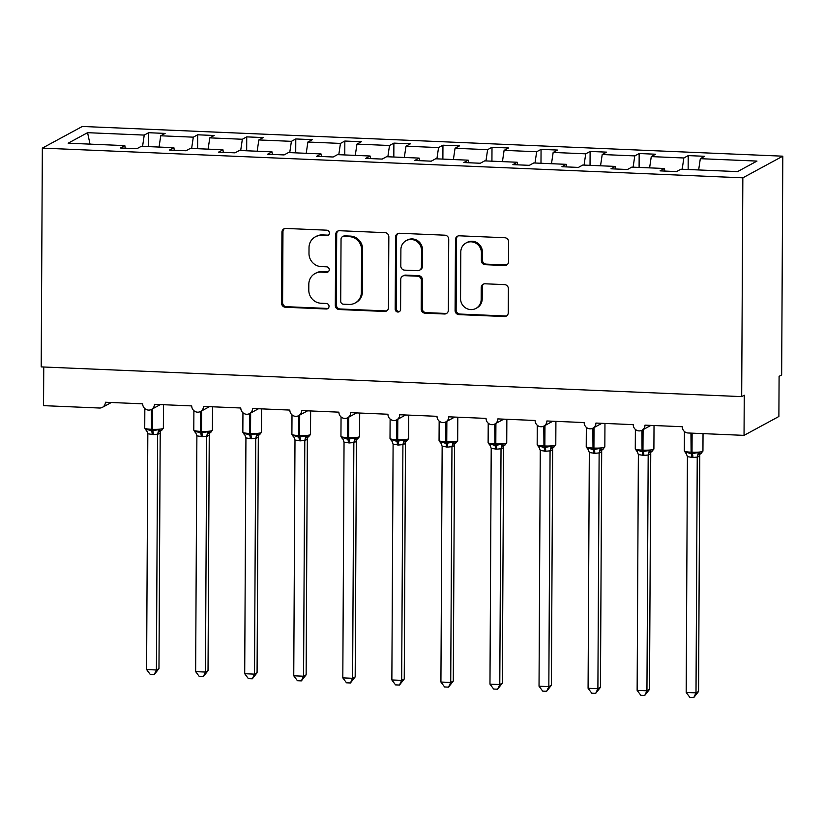 <?xml version="1.0" encoding="UTF-8"?>
<svg xmlns="http://www.w3.org/2000/svg" width="824" height="824" viewBox="0 0 824 824"><rect width="100%" height="100%" fill="white"/><g stroke="black" fill="none" stroke-linecap="round" stroke-linejoin="round"><path stroke-width="1.24" d="M329.425 233.048A2.791 2.668 -118.4 0 0 326.737 230.184L285.815 228.444A3.986 3.811 -118.4 0 0 281.942 232.224L281.571 303.15A3.986 3.811 -118.4 0 0 285.403 307.249L326.325 308.99A2.791 2.668 -118.4 0 0 329.034 306.343A2.791 2.668 -118.4 0 0 326.356 303.469L321.061 303.242A12.741 12.206 -118.4 0 1 308.794 290.11L308.825 284.208A12.741 12.206 -118.4 0 1 315.087 273.527A12.741 12.206 -118.4 0 1 321.226 272.116L326.52 272.342A2.791 2.668 -118.4 0 0 329.229 269.695A2.791 2.668 -118.4 0 0 326.551 266.822L321.247 266.605A12.741 12.206 -118.4 0 1 308.99 253.473L309.021 247.56A12.741 12.206 -118.4 0 1 315.283 236.879A12.741 12.206 -118.4 0 1 321.412 235.468L326.706 235.695A2.791 2.668 -118.4 0 0 329.425 233.048M504.649 265.513A3.986 3.811 -118.4 0 0 508.521 261.733L508.624 241.834A3.986 3.811 -118.4 0 0 504.793 237.734L459.339 235.808A3.986 3.811 -118.4 0 0 455.466 239.578L455.095 310.504A3.986 3.811 -118.4 0 0 458.927 314.613L504.381 316.54A3.986 3.811 -118.4 0 0 508.253 312.76L508.387 288.73A3.986 3.811 -118.4 0 0 504.556 284.62L485.099 283.796A3.986 3.811 -118.4 0 0 481.226 287.576L481.164 299.493A10.65 10.197 -118.4 0 1 475.932 308.423A10.65 10.197 -118.4 0 1 460.554 298.618L460.801 251.928A10.65 10.197 -118.4 0 1 466.034 242.998A10.65 10.197 -118.4 0 1 481.412 252.803L481.371 260.58A3.986 3.811 -118.4 0 0 485.202 264.689L504.649 265.513L505.678 264.957A3.986 3.811 -118.4 0 0 507.059 264.751M42.343 148.114L742.836 177.83L782.8 156.179L82.318 126.463L42.343 148.114L41.2 366.896L741.682 396.612L744.247 395.221L744.041 435.371L688.122 432.991A6.087 5.83 -118.4 0 1 682.262 426.719L644.986 425.143A6.087 5.83 -118.4 0 1 641.989 430.241A6.087 5.83 -118.4 0 1 633.213 424.638L595.927 423.062A6.087 5.83 -118.4 0 1 592.94 428.161A6.087 5.83 -118.4 0 1 584.154 422.558L546.879 420.982A6.087 5.83 -118.4 0 1 543.881 426.08A6.087 5.83 -118.4 0 1 535.106 420.477L497.82 418.901A6.087 5.83 -118.4 0 1 494.833 424A6.087 5.83 -118.4 0 1 486.047 418.396L448.771 416.82A6.087 5.83 -118.4 0 1 445.784 421.919A6.087 5.83 -118.4 0 1 436.998 416.316L399.712 414.74A6.087 5.83 -118.4 0 1 396.725 419.838A6.087 5.83 -118.4 0 1 387.939 414.235L350.663 412.659A6.087 5.83 -118.4 0 1 347.677 417.758A6.087 5.83 -118.4 0 1 338.891 412.154L301.605 410.568A6.087 5.83 -118.4 0 1 298.618 415.677A6.087 5.83 -118.4 0 1 289.832 410.074L252.556 408.488A6.087 5.83 -118.4 0 1 249.569 413.597A6.087 5.83 -118.4 0 1 240.783 407.993L203.497 406.407A6.087 5.83 -118.4 0 1 200.51 411.506A6.087 5.83 -118.4 0 1 191.724 405.913L154.448 404.327A6.087 5.83 -118.4 0 1 151.462 409.425A6.087 5.83 -118.4 0 1 142.676 403.832L105.39 402.246A6.087 5.83 61.6 0 1 99.477 408.024L43.548 405.645L43.754 366.999M742.836 177.83L741.682 396.612M388.835 236.756A3.986 3.811 -118.4 0 0 385.004 232.656L339.55 230.72A3.986 3.811 -118.4 0 0 335.677 234.5L335.306 305.426A3.986 3.811 -118.4 0 0 339.138 309.525L384.592 311.462A3.986 3.811 -118.4 0 0 388.464 307.682L388.835 236.756M399.444 233.264L444.898 235.19A3.986 3.811 -118.4 0 1 448.73 239.3L448.359 310.226A3.986 3.811 -118.4 0 1 444.486 313.996L425.029 313.172A3.986 3.811 -118.4 0 1 421.198 309.072L421.352 280.304A3.986 3.811 -118.4 0 0 417.521 276.205L404.615 275.659A3.986 3.811 -118.4 0 0 400.742 279.429L400.588 309.381A2.791 2.668 -118.4 0 1 399.218 311.719A2.791 2.668 -118.4 0 1 395.19 309.154L395.572 237.044A3.986 3.811 -118.4 0 1 399.444 233.264M698.649 169.95L700.318 158.682L756.988 161.082L737.562 171.608L680.902 169.198L676.514 171.577L660.034 170.877L664.422 168.498L664.844 171.083M664.422 168.498L631.843 167.118L627.466 169.497L610.986 168.796L615.363 166.417L615.786 169.002M615.363 166.417L582.795 165.037L578.407 167.416L561.927 166.716L566.315 164.337L566.737 166.912M566.315 164.337L533.736 162.956L529.358 165.336L512.878 164.635L517.256 162.256L517.678 164.831M517.256 162.256L484.687 160.876L480.299 163.245L463.819 162.555L468.207 160.175L468.629 162.75M468.207 160.175L435.628 158.795L431.251 161.164L414.771 160.474L419.148 158.095L419.571 160.67M419.148 158.095L386.58 156.715L382.192 159.083L365.712 158.393L370.1 156.014L370.522 158.589M370.1 156.014L337.521 154.634L333.143 157.003L316.663 156.303L321.041 153.933L321.463 156.508M321.041 153.933L288.472 152.553L284.084 154.922L267.604 154.222L271.992 151.853L272.414 154.428M271.992 151.853L239.413 150.473L235.036 152.842L218.556 152.141L222.933 149.772L223.356 152.347M222.933 149.772L190.365 148.392L185.977 150.761L169.497 150.061L173.885 147.692L174.307 150.267M688.143 169.507L688.215 155.602L683.838 157.981L651.269 156.601L649.6 167.869M682.169 169.25L683.838 157.981M639.094 167.427L639.166 153.522L634.779 155.901L602.21 154.521L600.541 165.789M633.11 167.169L634.779 155.901M590.036 165.346L590.108 151.441L585.73 153.82L553.161 152.44L551.493 163.708M584.062 165.088L585.73 153.82M540.987 163.265L541.059 149.36L536.671 151.74L504.103 150.359L502.434 161.628M535.003 163.008L536.671 151.74M491.928 161.185L492 147.28L487.623 149.659L455.054 148.279L453.385 159.547M485.954 160.927L487.623 149.659M442.879 159.104L442.952 145.199L438.564 147.578L405.995 146.198L404.327 157.466M436.895 158.847L438.564 147.578M393.821 157.023L393.893 143.118L389.515 145.498L356.947 144.107L355.278 155.386M387.847 156.766L389.515 145.498M344.772 154.943L344.844 141.038L340.456 143.417L307.888 142.027L306.219 153.305M338.788 154.685L340.456 143.417M295.713 152.862L295.785 138.957L291.408 141.337L258.839 139.946L257.17 151.225M289.739 152.605L291.408 141.337M246.664 150.782L246.737 136.877L242.349 139.256L209.78 137.865L208.112 149.144M240.68 150.524L242.349 139.256M197.606 148.701L197.678 134.796L193.3 137.165L160.732 135.785L165.109 133.416L148.629 132.715L144.241 135.085L87.581 132.685L90.022 144.128M191.632 148.444L193.3 137.165M173.885 147.692L141.306 146.312L136.928 148.68L120.448 147.98L124.826 145.611L125.248 148.186M148.557 146.62L148.629 132.715M142.573 146.363L144.241 135.085M744.041 435.371L778.886 416.491L779.092 376.341L781.657 374.961L782.8 156.179M688.215 155.602L704.705 156.303L700.318 158.682M639.166 153.522L655.646 154.222L651.269 156.601M590.108 151.441L606.598 152.141L602.21 154.521M541.059 149.36L557.539 150.061L553.161 152.44M492 147.28L508.49 147.98L504.103 150.359M442.952 145.199L459.432 145.9L455.054 148.279M393.893 143.118L410.383 143.819L405.995 146.198M344.844 141.038L361.324 141.738L356.947 144.107M295.785 138.957L312.275 139.658L307.888 142.027M246.737 136.877L263.216 137.577L258.839 139.946M197.678 134.796L214.168 135.497L209.78 137.865M124.826 145.611L68.155 143.201L87.581 132.685M159.063 147.063L160.732 135.785M328.529 235.056A2.791 2.668 -118.4 0 1 327.736 235.139L322.442 234.912A12.741 12.206 -118.4 0 0 316.303 236.323L315.283 236.879M315.087 273.527L316.117 272.971A12.741 12.206 -118.4 0 1 322.246 271.559L327.54 271.786A2.791 2.668 -118.4 0 0 328.343 271.693M284.434 228.65A3.986 3.811 -118.4 0 0 282.962 231.668L282.591 302.593A3.986 3.811 -118.4 0 0 286.422 306.693L327.355 308.433A2.791 2.668 -118.4 0 0 328.148 308.341M338.17 230.926A3.986 3.811 -118.4 0 0 336.697 233.944L336.326 304.87A3.986 3.811 -118.4 0 0 340.158 308.979L385.611 310.906A3.986 3.811 -118.4 0 0 386.992 310.7M343.752 236.416A2.791 2.668 -118.4 0 0 341.043 239.063L340.714 301.316A2.791 2.668 -118.4 0 0 343.402 304.19L348.985 304.427A12.741 12.206 -118.4 0 0 355.123 303.026A12.741 12.206 -118.4 0 0 361.376 292.345L361.602 249.785A12.741 12.206 -118.4 0 0 349.345 236.653L343.752 236.416L344.782 235.86A2.791 2.668 -118.4 0 0 343.443 236.169L342.413 236.725M355.123 303.026L356.143 302.47A12.741 12.206 -118.4 0 0 362.406 291.789L361.376 292.345M344.782 235.86L350.365 236.097A12.741 12.206 -118.4 0 1 362.622 249.229L362.406 291.789M402.699 276.091L403.729 275.535A3.986 3.811 -118.4 0 1 405.645 275.103L418.551 275.649A3.986 3.811 -118.4 0 1 422.382 279.748L422.228 308.516A3.986 3.811 -118.4 0 0 426.06 312.615L445.506 313.439A3.986 3.811 -118.4 0 0 446.896 313.244M398.064 233.47A3.986 3.811 -118.4 0 0 396.602 236.488L396.22 308.598A2.791 2.668 -118.4 0 0 399.702 311.379M421.507 250.455A10.65 10.197 -118.4 0 0 406.129 240.66A10.65 10.197 -118.4 0 0 400.897 249.579L400.814 266.039A3.986 3.811 -118.4 0 0 404.646 270.138L417.552 270.684A3.986 3.811 -118.4 0 0 421.424 266.904L421.507 250.455L422.537 249.899A10.65 10.197 -118.4 0 0 407.159 240.103L406.129 240.66M419.468 270.241L420.487 269.695A3.986 3.811 -118.4 0 0 422.444 266.358L421.424 266.904M422.537 249.899L422.444 266.358M466.034 242.998L467.053 242.441A10.65 10.197 -118.4 0 1 482.431 252.247L482.39 260.034A3.986 3.811 -118.4 0 0 486.222 264.133L505.678 264.957M475.932 308.423L476.962 307.867A10.65 10.197 -118.4 0 0 482.184 298.937L481.164 299.493M483.719 284.002A3.986 3.811 -118.4 0 0 482.246 287.02L482.184 298.937M457.959 236.004A3.986 3.811 -118.4 0 0 456.496 239.032L456.125 309.958A3.986 3.811 -118.4 0 0 459.957 314.057L505.411 315.983A3.986 3.811 -118.4 0 0 506.791 315.777M158.97 668.583L154.201 674.65L156.405 669.974L157.642 434.197L153.326 434.608L147.826 433.774L146.6 669.551L156.405 669.974L158.97 668.583L160.206 432.991L157.642 434.372M152.543 408.848L152.43 429.325L151.256 429.283A8.724 1.246 0.3 0 1 144.736 428.037L146.095 430.138A4.46 4.264 125.1 0 0 145.9 430.015L146.116 429.098L151.534 430.931L151.358 409.487M152.141 434.557A4.46 1.112 92.4 0 0 151.534 430.931L158.775 429.634L160.247 430.622L161.772 430.324L160.618 431.014A4.46 3.883 29.5 0 0 160.186 433.022M157.642 434.197L158.775 429.634M147.826 433.774L146.116 429.098M154.201 674.65L150.287 674.485L146.6 669.551M208.029 670.664L203.26 676.731L205.464 672.054L206.7 436.277L202.374 436.689L196.885 435.855L195.648 671.632L205.464 672.054L208.029 670.664L209.255 435.072L206.721 436.473A4.46 4.264 125.1 0 1 209.306 432.703L210.831 432.404L209.667 433.094A4.46 3.883 29.5 0 0 209.234 435.103M201.592 410.929L201.489 431.405L200.304 431.364A8.724 1.246 0.3 0 1 193.794 430.118L195.154 432.219A4.46 4.264 125.1 0 0 194.958 432.095L195.164 431.179L200.582 433.012L200.407 411.567M201.2 436.638A4.46 1.112 92.4 0 0 200.582 433.012L207.823 431.714L209.306 432.703M206.7 436.277L207.823 431.714M196.885 435.855L195.164 431.179M203.26 676.731L199.336 676.566L195.648 671.632M257.078 672.745L252.309 678.811L254.513 674.135L255.749 438.358L251.433 438.77L245.933 437.935L244.707 673.713L254.513 674.135L257.078 672.745L258.314 437.153L255.749 438.533M250.65 413.009L250.537 433.486L249.363 433.445A8.724 1.246 0.3 0 1 242.843 432.198L244.203 434.299A4.46 4.264 125.1 0 0 244.007 434.176L244.223 433.259L249.641 435.093L249.466 413.648M250.249 438.718A4.46 1.112 92.4 0 0 249.641 435.093L256.882 433.805L258.355 434.784L259.879 434.485L258.726 435.175A4.46 3.883 29.5 0 0 258.293 437.183M255.749 438.358L256.882 433.805M245.933 437.935L244.223 433.259M252.309 678.811L248.395 678.646L244.707 673.713M306.137 674.825L301.368 680.892L303.572 676.216L304.808 440.438L300.482 440.85L294.992 440.026L293.756 675.804L303.572 676.216L306.137 674.825L307.362 439.233L304.829 440.634A4.46 4.264 125.1 0 1 307.414 436.864L308.938 436.566L307.774 437.256M307.373 439.048L307.362 439.233A4.46 3.883 29.5 0 1 307.774 437.266M299.699 415.09L299.596 435.566L298.412 435.525A8.724 1.246 0.3 0 1 291.902 434.279L293.262 436.38A4.46 4.264 125.1 0 0 293.066 436.257L293.272 435.34L298.69 437.173L298.515 415.729M299.308 440.799A4.46 1.112 92.4 0 0 298.69 437.173L305.931 435.886L307.414 436.864M308.639 436.699L310.514 434.423L310.638 410.96M304.808 440.438L305.931 435.886M294.992 440.026L293.272 435.34M301.368 680.892L297.443 680.727L293.756 675.804M355.185 676.906L350.416 682.972L352.621 678.296L353.857 442.519L349.541 442.931L344.041 442.107L342.815 677.884L352.621 678.296L355.185 676.906L356.421 441.314L353.877 442.715A4.46 4.264 125.1 0 1 356.462 438.945L357.987 438.646L356.833 439.336A4.46 3.883 29.5 0 0 356.401 441.345M348.758 417.171L348.645 437.657L347.471 437.606A8.724 1.246 0.3 0 1 340.951 436.359L342.31 438.461A4.46 4.264 125.1 0 0 342.114 438.337L342.331 437.42L347.749 439.254L347.574 417.809M348.356 442.879A4.46 1.112 92.4 0 0 347.749 439.254L354.989 437.966L356.462 438.945M353.857 442.519L354.989 437.966M344.041 442.107L342.331 437.42M350.416 682.972L346.502 682.808L342.815 677.884M404.244 678.986L399.475 685.053L401.679 680.377L402.915 444.599L398.589 445.012L393.099 444.188L391.863 679.965L401.679 680.377L404.244 678.986L405.47 443.394L402.936 444.795A4.46 4.264 125.1 0 1 405.521 441.025L407.046 440.727L405.882 441.417A4.46 3.883 29.5 0 0 405.449 443.425L405.48 443.209M397.807 419.251L397.704 439.738L396.519 439.686A8.724 1.246 0.3 0 1 390.01 438.44L391.369 440.541A4.46 4.264 125.1 0 0 391.173 440.418L391.379 439.511L396.797 441.334L396.622 419.89M397.415 444.96A4.46 1.112 92.4 0 0 396.797 441.334L404.038 440.047L405.521 441.025M402.915 444.599L404.038 440.047M393.099 444.188L391.379 439.511M399.475 685.053L395.551 684.888L391.863 679.965M453.293 681.067L448.524 687.134L450.728 682.457L451.964 446.68L447.648 447.092L442.148 446.268L440.922 682.045L450.728 682.457L453.293 681.067L454.529 445.475L451.985 446.876A4.46 4.264 125.1 0 1 454.57 443.106L456.094 442.807L454.941 443.497A4.46 3.883 29.5 0 0 454.508 445.506M446.866 421.332L446.752 441.818L445.578 441.767A8.724 1.246 0.3 0 1 439.058 440.521L440.418 442.622A4.46 4.264 125.1 0 0 440.222 442.498L440.438 441.592L445.856 443.415L445.681 421.97M446.464 447.041A4.46 1.112 92.4 0 0 445.856 443.415L453.097 442.127L454.57 443.106M451.964 446.68L453.097 442.127M442.148 446.268L440.438 441.592M448.524 687.134L444.61 686.969L440.922 682.045M502.352 683.148L497.583 689.214L499.787 684.538L501.023 448.761L496.697 449.173L491.207 448.349L489.971 684.126L499.787 684.538L502.352 683.148L503.577 447.556L501.023 448.946M495.914 423.412L495.811 443.899L494.627 443.848A8.724 1.246 0.3 0 1 488.117 442.601L489.477 444.702A4.46 4.264 125.1 0 0 489.281 444.579L489.487 443.673L494.905 445.496L494.73 424.051M495.523 449.121A4.46 1.112 92.4 0 0 494.905 445.496L502.146 444.208L503.629 445.187L505.153 444.888L503.989 445.578A4.46 3.883 29.5 0 0 503.557 447.587M501.023 448.761L502.146 444.208M491.207 448.349L489.487 443.673M497.583 689.214L493.658 689.049L489.971 684.126M551.4 685.228L546.631 691.295L548.836 686.619L550.072 450.841L545.756 451.253L540.256 450.429L539.03 686.207L548.836 686.619L551.4 685.228L552.636 449.636L550.092 451.037A4.46 4.264 125.1 0 1 552.677 447.267L553.924 447.102M544.973 425.493L544.86 445.98L543.686 445.928A8.724 1.246 0.3 0 1 537.166 444.692L538.525 446.783A4.46 4.264 125.1 0 0 538.329 446.659L538.546 445.753L543.964 447.576L543.789 426.132M544.571 451.202A4.46 1.112 92.4 0 0 543.964 447.576L551.204 446.289L552.677 447.267M550.072 450.841L551.204 446.289M540.256 450.429L538.546 445.753M546.631 691.295L542.717 691.13L539.03 686.207M600.459 687.309L595.69 693.375L597.894 688.699L599.13 452.922L594.804 453.334L589.314 452.51L588.079 688.287L597.894 688.699L600.459 687.309L601.685 451.717L599.151 453.118A4.46 4.264 125.1 0 1 601.736 449.348L603.261 449.049L602.097 449.739A4.46 3.883 29.5 0 0 601.664 451.758M594.022 427.574L593.919 448.06L592.734 448.009A8.724 1.246 0.3 0 1 586.225 446.773L587.584 448.864A4.46 4.264 125.1 0 0 587.388 448.74L587.594 447.834L593.012 449.657L592.837 428.212M593.63 453.282A4.46 1.112 92.4 0 0 593.012 449.657L600.253 448.369L601.736 449.348M599.13 452.922L600.253 448.369M589.314 452.51L587.594 447.834M595.69 693.375L591.766 693.211L588.079 688.287M649.508 689.389L644.739 695.456L646.943 690.78L648.179 455.002L643.863 455.414L638.363 454.591L637.137 690.368L646.943 690.78L649.508 689.389L650.744 453.797L648.2 455.198A4.46 4.264 125.1 0 1 650.785 451.428L652.309 451.13L651.156 451.82A4.46 3.883 29.5 0 0 650.723 453.839M643.081 429.654L642.967 450.141L641.793 450.089A8.724 1.246 0.3 0 1 635.273 448.853L636.633 450.944A4.46 4.264 125.1 0 1 636.633 450.955A4.46 4.264 125.1 0 0 636.437 450.821L636.653 449.914L642.071 451.737L641.896 430.293M642.679 455.363A4.46 1.112 92.4 0 0 642.071 451.737L649.312 450.45L650.785 451.428M648.179 455.002L649.312 450.45M638.363 454.591L636.653 449.914M644.739 695.456L640.825 695.291L637.137 690.368M698.567 691.48L693.798 697.537L696.002 692.86L697.238 457.083L692.912 457.495L687.422 456.671L686.186 692.448L696.002 692.86L698.567 691.48L699.792 455.878L697.259 457.279A4.46 4.264 125.1 0 1 699.844 453.509L701.368 453.21L700.204 453.9A4.46 3.883 29.5 0 0 699.772 455.919M692.119 433.167L692.026 452.222L690.842 452.17A8.724 1.246 0.3 0 1 684.332 450.934L685.692 453.025A4.46 4.264 125.1 0 1 685.692 453.035A4.46 4.264 125.1 0 0 685.496 452.901L685.702 451.995L691.12 453.818L690.945 433.115M691.738 457.444A4.46 1.112 92.4 0 0 691.12 453.818L698.361 452.531L699.844 453.509M697.238 457.083L698.361 452.531M687.422 456.671L685.702 451.995M693.798 697.537L689.873 697.372L686.186 692.448M322.442 234.912L321.412 235.468M327.54 271.786L326.52 272.342M322.246 271.559L321.226 272.116M327.355 308.433L326.325 308.99M286.422 306.693L285.403 307.249M282.591 302.593L281.571 303.15M282.962 231.668L281.942 232.224M327.736 235.139L326.706 235.695M385.611 310.906L384.592 311.462M340.158 308.979L339.138 309.525M336.326 304.87L335.306 305.426M336.697 233.944L335.677 234.5M362.622 249.229L361.602 249.785M350.365 236.097L349.345 236.653M445.506 313.439L444.486 313.996M426.06 312.615L425.029 313.172M422.228 308.516L421.198 309.072M422.382 279.748L421.352 280.304M418.551 275.649L417.521 276.205M405.645 275.103L404.615 275.659M396.22 308.598L395.19 309.154M396.602 236.488L395.572 237.044M486.222 264.133L485.202 264.689M482.39 260.034L481.371 260.58M482.431 252.247L481.412 252.803M482.246 287.02L481.226 287.576M505.411 315.983L504.381 316.54M459.957 314.057L458.927 314.613M456.125 309.958L455.095 310.504M456.496 239.032L455.466 239.578M153.326 434.608A4.46 1.112 92.4 0 0 152.708 430.973L152.43 429.325A8.724 1.246 0.3 0 0 163.07 428.49A8.724 1.246 0.3 0 0 163.358 428.181L161.483 430.447M157.662 434.392A4.46 4.264 125.1 0 1 160.247 430.622M147.002 431.117L146.095 430.138A4.46 4.264 125.1 0 1 146.827 430.798M202.374 436.689A4.46 1.112 92.4 0 0 201.767 433.053L201.489 431.405A8.724 1.246 0.3 0 0 212.129 430.571A8.724 1.246 0.3 0 0 212.407 430.262L210.532 432.528M196.05 433.197L195.154 432.219A4.46 4.264 125.1 0 1 195.885 432.878M251.433 438.77A4.46 1.112 92.4 0 0 250.815 435.144L250.537 433.486A8.724 1.246 0.3 0 0 261.177 432.651A8.724 1.246 0.3 0 0 261.466 432.343L259.591 434.608M255.77 438.553A4.46 4.264 125.1 0 1 258.355 434.784M245.109 435.288L244.203 434.299A4.46 4.264 125.1 0 1 244.934 434.959M300.482 440.85A4.46 1.112 92.4 0 0 299.874 437.225L299.596 435.566A8.724 1.246 0.3 0 0 310.236 434.732A8.724 1.246 0.3 0 0 310.514 434.423M294.158 437.369L293.262 436.38A4.46 4.264 125.1 0 1 293.993 437.039M349.541 442.931A4.46 1.112 92.4 0 0 348.923 439.305L348.645 437.657A8.724 1.246 0.3 0 0 359.285 436.813A8.724 1.246 0.3 0 0 359.573 436.504L357.698 438.77M343.217 439.45L342.31 438.461A4.46 4.264 125.1 0 1 343.042 439.12M398.589 445.012A4.46 1.112 92.4 0 0 397.982 441.386L397.704 439.738A8.724 1.246 0.3 0 0 408.344 438.893A8.724 1.246 0.3 0 0 408.622 438.584L406.747 440.85M392.265 441.53L391.369 440.541A4.46 4.264 125.1 0 1 392.1 441.201M447.648 447.092A4.46 1.112 92.4 0 0 447.03 443.466L446.752 441.818A8.724 1.246 0.3 0 0 457.392 440.974A8.724 1.246 0.3 0 0 457.681 440.665L455.806 442.931M441.324 443.611L440.418 442.622A4.46 4.264 125.1 0 1 441.149 443.281M496.697 449.173A4.46 1.112 92.4 0 0 496.089 445.547L495.811 443.899A8.724 1.246 0.3 0 0 506.451 443.065A8.724 1.246 0.3 0 0 506.729 442.746L504.854 445.012M501.043 448.956A4.46 4.264 125.1 0 1 503.629 445.187M490.373 445.691L489.477 444.702A4.46 4.264 125.1 0 1 490.208 445.362M545.756 451.253A4.46 1.112 92.4 0 0 545.138 447.628L544.86 445.98A8.724 1.246 0.3 0 0 555.5 445.145A8.724 1.246 0.3 0 0 555.788 444.826L553.048 447.659M552.616 449.677A4.46 3.883 29.5 0 1 553.038 447.669M539.432 447.772L538.525 446.783A4.46 4.264 125.1 0 1 539.256 447.442M594.804 453.334A4.46 1.112 92.4 0 0 594.197 449.708L593.919 448.06A8.724 1.246 0.3 0 0 604.559 447.226A8.724 1.246 0.3 0 0 604.837 446.907L602.962 449.183M588.48 449.853L587.584 448.864A4.46 4.264 125.1 0 1 588.315 449.523M643.863 455.414A4.46 1.112 92.4 0 0 643.245 451.789L642.967 450.141A8.724 1.246 0.3 0 0 653.607 449.307A8.724 1.246 0.3 0 0 653.896 448.987L652.021 451.264M637.539 451.933L636.633 450.955A4.46 4.264 125.1 0 1 637.364 451.603M692.912 457.495A4.46 1.112 92.4 0 0 692.304 453.87L692.026 452.222A8.724 1.246 0.3 0 0 702.666 451.387A8.724 1.246 0.3 0 0 702.944 451.068L701.069 453.344M686.588 454.014L685.692 453.035A4.46 4.264 125.1 0 1 686.423 453.684M160.402 404.584L151.462 409.425M111.353 402.503L102.403 407.344M209.461 406.665L200.51 411.506M258.509 408.745L249.569 413.597M307.568 410.826L298.618 415.677M356.617 412.906L347.677 417.758M405.676 414.987L396.725 419.838M454.724 417.068L445.784 421.919M503.783 419.148L494.833 424M552.832 421.229L543.881 426.08M601.891 423.309L592.94 428.161M650.939 425.39L641.989 430.241M144.736 428.037L144.839 408.611M163.358 428.181L163.482 404.718M193.794 430.118L193.898 410.692M212.407 430.262L212.53 406.798M242.843 432.198L242.946 412.773M261.466 432.343L261.589 408.879M291.902 434.279L292.005 414.853M340.951 436.359L341.054 416.934M359.573 436.504L359.697 413.04M390.01 438.44L390.113 419.014M408.622 438.584L408.745 415.121M439.058 440.521L439.161 421.095M457.681 440.665L457.804 417.202M488.117 442.601L488.22 423.176M506.729 442.746L506.853 419.282M537.166 444.692L537.269 425.256M555.788 444.826L555.912 421.363M586.225 446.773L586.327 427.337M604.837 446.907L604.96 423.443M635.273 448.853L635.376 429.417M653.896 448.987L654.019 425.524M684.332 450.934L684.435 431.498M702.944 451.068L703.037 433.63"/></g></svg>
